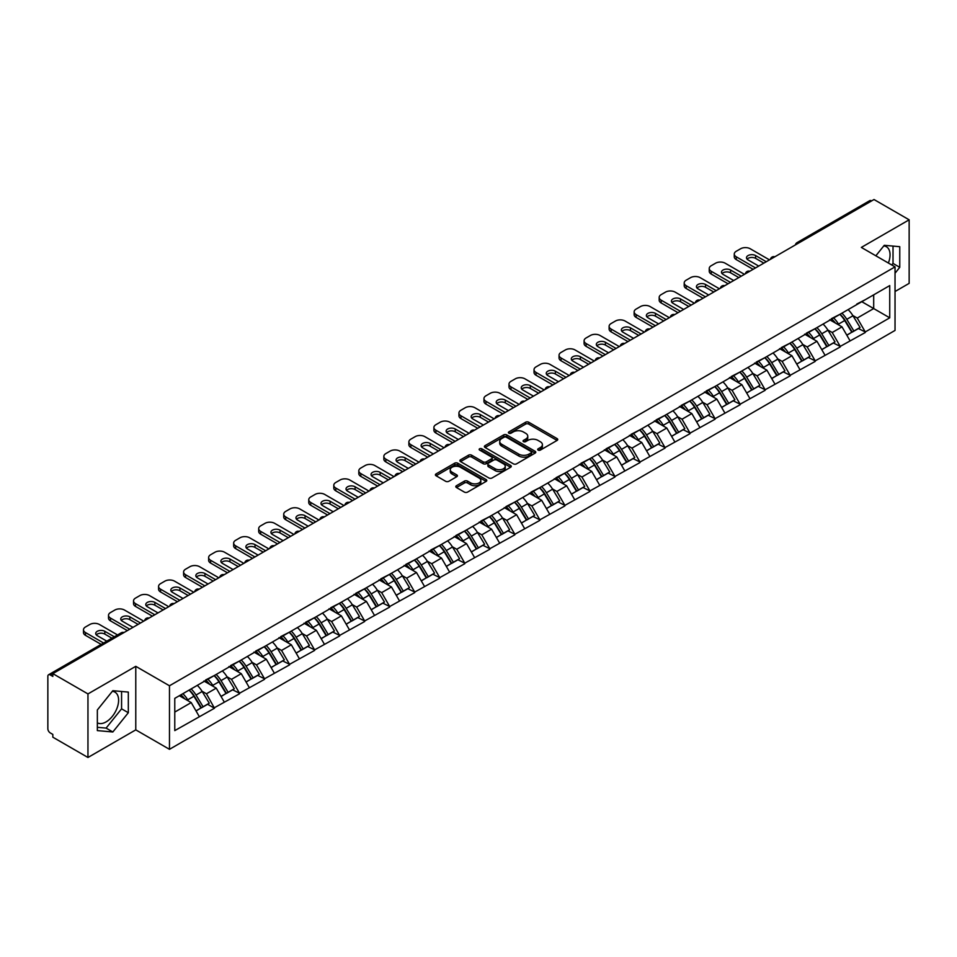 <?xml version="1.0" encoding="UTF-8"?>
<svg xmlns="http://www.w3.org/2000/svg" width="957" height="957" viewBox="0 0 957 957"><rect width="100%" height="100%" fill="white"/><g stroke="black" fill="none" stroke-linecap="round" stroke-linejoin="round"><path stroke-width="1.44" d="M538.157 450.089A1.555 0.897 0 0 0 540.358 450.089L557.094 440.423A2.225 1.28 0 0 0 557.74 439.514A2.225 1.28 0 0 0 557.094 438.605L528.743 422.24A2.225 1.28 0 0 0 525.596 422.24L508.861 431.906A1.555 0.897 0 0 0 508.406 432.54A1.555 0.897 0 0 0 508.861 433.174A1.555 0.897 0 0 0 511.062 433.174L513.227 431.93A7.13 4.115 0 0 1 523.312 431.93L525.668 433.294A7.13 4.115 0 0 1 527.762 436.201A7.13 4.115 0 0 1 525.668 439.107L523.503 440.364A1.555 0.897 0 0 0 523.048 440.998A1.555 0.897 0 0 0 523.503 441.632A1.555 0.897 0 0 0 525.716 441.632L527.881 440.376A7.13 4.115 0 0 1 537.954 440.376L540.322 441.739A7.13 4.115 0 0 1 542.404 444.658A7.13 4.115 0 0 1 540.322 447.565L538.157 448.809A1.555 0.897 0 0 0 537.69 449.455A1.555 0.897 0 0 0 538.157 450.089L538.157 448.809M97.351 722.834A17.705 10.216 120 0 0 106.095 721.901A17.705 10.216 120 0 0 117.651 706.302A17.705 10.216 120 0 0 114.948 692.126A17.705 10.216 120 0 0 112.328 691.313M883.778 245.925A17.705 10.216 -60 0 1 886.385 246.727A17.705 10.216 -60 0 1 888.371 263.031M456.453 485.713A2.225 1.28 0 0 0 455.795 486.623A2.225 1.28 0 0 0 456.453 487.532L464.408 492.113A2.225 1.28 0 0 0 467.554 492.113L486.144 481.395A2.225 1.28 0 0 0 486.79 480.486A2.225 1.28 0 0 0 486.144 479.577L457.793 463.2A2.225 1.28 0 0 0 454.647 463.2L436.057 473.93A2.225 1.28 0 0 0 435.411 474.839A2.225 1.28 0 0 0 436.057 475.749L445.663 481.299A2.225 1.28 0 0 0 448.809 481.299L456.764 476.706A2.225 1.28 0 0 0 457.422 475.796A2.225 1.28 0 0 0 456.764 474.887L452.003 472.136A5.957 3.445 0 0 1 450.257 469.708A5.957 3.445 0 0 1 453.941 466.526A5.957 3.445 0 0 1 460.425 467.267L479.098 478.045A5.957 3.445 0 0 1 480.833 480.486A5.957 3.445 0 0 1 477.16 483.656A5.957 3.445 0 0 1 470.665 482.914L467.554 481.12A2.225 1.28 0 0 0 464.408 481.12L456.453 485.713L456.453 487.532M135.774 666.323L87.96 693.921L52.826 673.632L874.016 199.523L909.15 219.811L861.336 247.42L895.034 266.871L169.473 685.774L135.774 666.323L135.774 729.868L169.473 749.319L169.473 685.774M513.383 463.846A2.225 1.28 0 0 0 516.541 463.846L535.119 453.116A2.225 1.28 0 0 0 535.776 452.206A2.225 1.28 0 0 0 535.119 451.297L506.767 434.921A2.225 1.28 0 0 0 503.621 434.921L485.043 445.651A2.225 1.28 0 0 0 484.386 446.56A2.225 1.28 0 0 0 485.043 447.469L513.383 463.846M480.223 450.424A1.555 0.897 0 0 1 481.814 450.639L510.595 467.267L492.042 477.974A2.225 1.28 0 0 1 488.895 477.974L460.544 461.609L468.499 457.051L468.499 455.197L460.544 459.791A2.225 1.28 0 0 0 459.898 460.7A2.225 1.28 0 0 0 460.544 461.609L460.544 459.791M468.499 457.051A2.225 1.28 0 0 1 471.645 457.051L471.645 455.197A2.225 1.28 0 0 0 468.499 455.197M471.645 455.197L483.153 461.836A2.225 1.28 0 0 0 486.3 461.836L491.575 458.798A2.225 1.28 0 0 0 492.221 457.889A2.225 1.28 0 0 0 491.575 456.979L479.601 450.065A1.555 0.897 0 0 1 479.146 449.431A1.555 0.897 0 0 1 480.115 448.594A1.555 0.897 0 0 1 481.814 448.797L510.631 465.437A2.225 1.28 0 0 1 511.277 466.346A2.225 1.28 0 0 1 510.631 467.255L510.631 465.437M169.473 749.319L895.034 330.428L895.034 266.871M189.163 690.057A15.204 8.78 -120 0 1 194.367 696.146L201.449 707.845L207.621 704.28L214.476 708.24L206.461 693.789L202.011 691.217M214.476 708.24L174.772 730.61L174.772 698.371L889.735 285.581L889.735 317.82L865.272 331.947L857.245 318.059L852.795 315.487M839.947 314.327A15.204 8.78 -120 0 1 845.151 320.416L852.232 332.115L858.417 328.55L865.272 331.947M865.272 332.51L840.234 346.398L832.219 332.51L827.769 329.938M814.909 328.789A15.204 8.78 -120 0 1 820.125 334.866L827.207 346.566L833.38 343.001L840.234 346.398M840.234 346.96L815.208 360.849L807.182 346.96L802.744 344.388M789.884 343.24A15.204 8.78 -120 0 1 795.088 349.317L802.169 361.016L808.354 357.451L815.208 360.849M815.208 361.411L790.171 375.3L782.156 361.411L777.706 358.839M764.858 357.691A15.204 8.78 -120 0 1 770.062 363.768L777.144 375.467L783.316 371.902L790.171 375.3M790.171 375.862L765.145 389.75L757.119 375.862L752.681 373.29M739.821 372.141A15.204 8.78 -120 0 1 745.024 378.218L752.118 389.918L758.291 386.353L765.145 389.75M765.145 390.312L740.12 404.201L732.093 390.312L727.643 387.741M714.795 386.592A15.204 8.78 -120 0 1 719.999 392.669L727.081 404.368L733.265 400.804L740.12 404.201M740.12 404.763L715.082 418.664L707.067 404.763L702.617 402.191M689.758 401.043A15.204 8.78 -120 0 1 694.973 407.12L702.055 418.819L708.228 415.254L715.082 418.664M715.082 419.214L690.057 433.114L682.03 419.214L677.592 416.642M664.732 415.494A15.204 8.78 -120 0 1 669.936 421.57L677.018 433.27L683.202 429.705L690.057 433.114M690.057 433.665L665.019 447.565L657.004 433.665L652.554 431.093M639.707 429.944A15.204 8.78 -120 0 1 644.91 436.021L651.992 447.72L658.165 444.156L665.019 447.565M665.019 448.115L639.994 462.016L631.967 448.115L627.529 445.555M614.669 444.395A15.204 8.78 -120 0 1 619.873 450.472L626.967 462.171L633.139 458.606L639.994 462.016M639.994 462.566L614.968 476.466L606.941 462.566L602.491 460.006M589.644 458.846A15.204 8.78 -120 0 1 594.847 464.935L601.929 476.622L608.114 473.057L614.968 476.466M614.968 477.017L589.931 490.917L581.916 477.017L577.466 474.457M564.606 473.296A15.204 8.78 -120 0 1 569.822 479.385L576.904 491.085L583.076 487.508L589.931 490.917M589.931 491.467L564.905 505.368L556.878 491.467L552.44 488.907M539.581 487.747A15.204 8.78 -120 0 1 544.784 493.836L551.866 505.535L558.051 501.958L564.905 505.368M564.905 505.918L539.868 519.818L531.853 505.918L527.403 503.358M514.555 502.198A15.204 8.78 -120 0 1 519.759 508.287L526.84 519.986L533.013 516.409L539.868 519.818M539.868 520.369L514.842 534.269L506.815 520.369L502.377 517.809M489.517 516.648A15.204 8.78 -120 0 1 494.721 522.737L501.815 534.437L507.988 530.86L514.842 534.269M514.842 534.819L489.817 548.72L481.79 534.819L477.34 532.259M464.492 531.099A15.204 8.78 -120 0 1 469.696 537.188L476.777 548.887L482.962 545.323L489.817 548.72M489.817 549.27L464.779 563.171L456.764 549.27L452.314 546.71M439.454 545.55A15.204 8.78 -120 0 1 444.67 551.639L451.752 563.338L457.925 559.773L464.779 563.171M464.779 563.721L439.753 577.621L431.727 563.721L427.289 561.161M414.429 560.001A15.204 8.78 -120 0 1 419.633 566.089L426.714 577.789L432.899 574.224L439.753 577.621M439.753 578.172L414.716 592.072L406.701 578.172L402.251 575.612M389.403 574.451A15.204 8.78 -120 0 1 394.607 580.54L401.689 592.239L407.861 588.675L414.716 592.072M414.716 592.622L389.69 606.523L381.664 592.622L377.225 590.062M364.366 588.902A15.204 8.78 -120 0 1 369.569 594.991L376.663 606.69L382.836 603.125L389.69 606.523M389.69 607.073L364.665 620.973L356.638 607.073L352.188 604.513M339.34 603.353A15.204 8.78 -120 0 1 344.544 609.442L351.626 621.141L357.81 617.576L364.665 620.973M364.665 621.524L339.627 635.424L331.612 621.524L327.162 618.964M314.303 617.803A15.204 8.78 -120 0 1 319.518 623.892L326.6 635.592L332.773 632.027L339.627 635.424M339.627 635.986L314.602 649.875L306.575 635.986L302.137 633.414M289.277 632.254A15.204 8.78 -120 0 1 294.481 638.343L301.563 650.042L307.747 646.477L314.602 649.875M314.602 650.437L289.564 664.325L281.549 650.437L277.099 647.865M264.252 646.705A15.204 8.78 -120 0 1 269.455 652.794L276.537 664.493L282.71 660.928L289.564 664.325M289.564 664.888L264.539 678.776L256.512 664.888L252.074 662.316M239.214 661.155A15.204 8.78 -120 0 1 244.418 667.244L251.512 678.944L257.684 675.379L264.539 678.776M264.539 679.338L239.513 693.227L231.486 679.338L227.036 676.766M214.189 675.606A15.204 8.78 -120 0 1 219.392 681.695L226.474 693.394L232.659 689.83L239.513 693.227M239.513 693.789L214.476 707.678M205.97 679.793L214.476 675.439M206.461 693.789L216.246 688.131L203.889 681.001M224.261 702.031L216.246 688.131M231.008 665.342L239.513 660.988M231.486 679.338L241.272 673.68L228.914 666.551M249.299 687.581L241.272 673.68M256.033 650.892L264.539 646.537M256.512 664.888L266.309 659.229L253.952 652.1M274.324 673.13L266.309 659.229M281.071 636.441L289.564 632.087M281.549 650.437L291.335 644.779L278.977 637.649M299.362 658.679L291.335 644.779M306.096 621.99L314.602 617.636M306.575 635.986L316.36 630.328L304.015 623.198M324.387 644.228L316.36 630.328M331.122 607.539L339.627 603.185M331.612 621.524L341.398 615.877L329.041 608.748M349.413 629.778L341.398 615.877M356.16 593.089L364.665 588.734M356.638 607.073L366.423 601.427L354.066 594.297M374.45 615.327L366.423 601.427M381.185 578.638L389.69 574.284M381.664 592.622L391.461 586.976L379.104 579.846M399.476 600.876L391.461 586.976M406.223 564.187L414.716 559.833M406.701 578.172L416.486 572.525L404.129 565.396M424.513 586.426L416.486 572.525M431.248 549.737L439.753 545.382M431.727 563.721L441.512 558.075L429.167 550.945M449.539 571.975L441.512 558.075M456.274 535.286L464.779 530.932M456.764 549.27L466.549 543.624L454.192 536.494M474.564 557.512L466.549 543.624M481.311 520.835L489.817 516.481M481.79 534.819L491.575 529.173L479.218 522.043M499.602 543.062L491.575 529.173M506.337 506.385L514.842 502.03M506.815 520.369L516.613 514.722L504.255 507.593M524.627 528.611L516.613 514.722M531.374 491.934L539.868 487.58M531.853 505.918L541.638 500.272L529.281 493.142M549.665 514.16L541.638 500.272M556.4 477.483L564.905 473.129M556.878 491.467L566.664 485.821L554.318 478.679M574.69 499.71L566.664 485.821M581.425 463.032L589.931 458.678M581.916 477.017L591.701 471.37L579.344 464.229M599.716 485.259L591.701 471.37M606.463 448.582L614.968 444.227M606.941 462.566L616.727 456.92L604.369 449.778M624.754 470.808L616.727 456.92M631.488 434.131L639.994 429.777M631.967 448.115L641.764 442.469L629.407 435.327M649.779 456.357L641.764 442.469M656.526 419.68L665.019 415.326M657.004 433.665L666.79 428.018L654.432 420.877M674.817 441.907L666.79 428.018M681.551 405.23L690.057 400.875M682.03 419.214L691.815 413.568L679.47 406.426M699.842 427.456L691.815 413.568M706.577 390.779L715.082 386.425M707.067 404.763L716.853 399.117L704.496 391.975M724.868 413.005L716.853 399.117M731.615 376.328L740.12 371.974M732.093 390.312L741.878 384.666L729.521 377.525M749.905 398.555L741.878 384.666M756.64 361.878L765.145 357.523M757.119 375.862L766.916 370.203L754.559 363.074M774.931 384.104L766.916 370.203M781.678 347.415L790.171 343.073M782.156 361.411L791.941 355.753L779.584 348.623M799.968 369.653L791.941 355.753M806.703 332.964L815.208 328.61M807.182 346.96L816.967 341.302L804.622 334.172M824.994 355.203L816.967 341.302M831.729 318.514L840.234 314.159M832.219 332.51L842.004 326.851L829.647 319.722M850.019 340.752L842.004 326.851M871.6 200.922L798.916 242.887M797.899 243.473A3.409 1.962 120 0 1 798.76 242.791A3.409 1.962 60 0 0 797.061 242.623L869.746 200.659A3.409 1.962 60 0 1 871.444 200.826M856.766 304.063L865.272 299.708M857.245 318.059L873.693 308.561L873.693 294.852L889.735 285.581M861.814 301.706L889.735 317.82M895.034 291.514L909.15 283.368L909.15 219.811M87.96 693.921L87.96 757.477L52.826 737.189L52.826 734.402L50.254 732.918A3.409 1.962 -120 0 1 47.85 728.756L47.85 676.324A3.409 1.962 -120 0 1 48.556 674.769A3.409 1.962 -120 0 1 50.254 674.936L52.826 676.42L52.826 673.632M87.96 757.477L135.774 729.868M174.772 712.08L191.209 702.582L179.342 695.727M199.235 716.482L191.209 702.582M844.804 320.691L845.593 321.145M819.766 335.141L820.568 335.596M794.741 349.592L795.53 350.047M769.703 364.043L770.505 364.497M744.678 378.493L745.467 378.948M719.652 392.944L720.442 393.399M694.615 407.395L695.416 407.849M669.589 421.846L670.379 422.3M644.551 436.296L645.353 436.763M619.526 450.747L620.315 451.214M594.5 465.198L595.29 465.664M569.463 479.648L570.264 480.115M544.437 494.099L545.227 494.566M519.4 508.55L520.201 509.016M494.374 523L495.164 523.467M469.349 537.451L470.138 537.918M444.311 551.902L445.113 552.368M419.286 566.365L420.075 566.819M394.248 580.815L395.05 581.27M369.223 595.266L370.012 595.721M344.197 609.717L344.987 610.171M319.16 624.167L319.961 624.622M294.134 638.618L294.923 639.073M269.096 653.069L269.898 653.523M244.071 667.519L244.86 667.974M219.045 681.97L219.835 682.425M194.008 696.421L194.809 696.875M895.034 273.224L899.759 267.326L899.759 246.691L884.28 245.303L875.846 255.794M128.322 692.078L112.83 690.691L97.351 709.95L97.351 730.598L112.83 731.985L128.322 712.726L128.322 692.078M538.779 450.304L540.322 449.419A7.13 4.115 0 0 0 542.404 446.512L542.404 444.658M527.762 436.201L527.762 438.055A7.13 4.115 0 0 1 525.668 440.962L524.125 441.847M557.058 440.447L528.743 424.095A2.225 1.28 0 0 0 525.596 424.095L509.483 433.389M535.095 453.128L506.767 436.775A2.225 1.28 0 0 0 503.621 436.775L485.067 447.493M531.183 452.84A1.555 0.897 0 0 0 531.637 452.206A1.555 0.897 0 0 0 531.183 451.56L506.301 437.193A1.555 0.897 0 0 0 504.1 437.193L501.815 438.521A7.13 4.115 0 0 0 499.721 441.428A7.13 4.115 0 0 0 501.815 444.335L518.826 454.156A7.13 4.115 0 0 0 528.898 454.156L531.183 452.84L531.183 454.695A1.555 0.897 0 0 0 531.637 454.049L531.637 452.206M499.721 441.428L499.721 443.282A7.13 4.115 0 0 0 501.815 446.189L501.815 444.335M531.183 454.695L528.898 456.01A7.13 4.115 0 0 1 518.826 456.01L501.815 446.189M471.645 457.051L483.153 463.69A2.225 1.28 0 0 0 486.3 463.69L491.575 460.652A2.225 1.28 0 0 0 492.221 459.743L492.221 457.889M495.08 468.727A5.957 3.445 0 0 0 501.576 469.468A5.957 3.445 0 0 0 505.248 466.298A5.957 3.445 0 0 0 503.502 463.858L496.934 460.066A2.225 1.28 0 0 0 493.776 460.066L488.501 463.116A2.225 1.28 0 0 0 487.855 464.025A2.225 1.28 0 0 0 488.501 464.935L495.08 468.727L495.08 470.581A5.957 3.445 0 0 0 501.576 471.322A5.957 3.445 0 0 0 505.248 468.152L505.248 466.298M487.855 464.025L487.855 465.88A2.225 1.28 0 0 0 488.501 466.789L488.501 464.935M495.08 470.581L488.501 466.789M480.833 480.486L480.833 482.328A5.957 3.445 0 0 1 477.16 485.51A5.957 3.445 0 0 1 470.665 484.768L467.554 482.974A2.225 1.28 0 0 0 464.408 482.974L456.477 487.544M450.257 469.708L450.257 471.562A5.957 3.445 0 0 0 452.003 473.99L452.003 472.136M456.74 476.73L452.003 473.99M486.108 481.407L457.793 465.054A2.225 1.28 0 0 0 454.647 465.054L436.093 475.773M891.78 264.993L893.025 263.438L893.025 246.081M893.025 263.438L899.759 267.326M97.351 727.308L106.095 728.098L121.575 708.826L121.575 691.48M121.575 708.826L128.322 712.726M106.095 728.098L112.83 731.985M769.476 259.885L750.228 248.76A6.807 3.936 0 0 0 740.598 248.76L736.268 251.26A6.807 3.936 0 0 0 734.27 254.048A6.807 3.936 0 0 0 736.268 256.823L736.268 259.598L753.111 269.324M736.268 259.598A6.807 3.936 180 0 1 734.27 256.823L734.27 254.048M747.07 259.144A5.335 3.074 180 0 1 755.599 258.354L763.865 263.127M736.268 256.823L755.516 267.936M758.722 266.082L748.063 259.921A5.335 3.074 180 0 1 746.496 257.744A5.335 3.074 180 0 1 749.786 254.909A5.335 3.074 180 0 1 755.599 255.567L766.27 261.728M848.093 309.625A18.602 10.742 60 0 1 852.962 315.762L846.789 319.327A18.602 10.742 -120 0 0 841.909 313.202M846.789 319.327L853.871 331.026L860.056 327.461L852.962 315.762M852.232 332.115L853.871 331.026M858.417 328.55L860.056 327.461M831.274 318.777A15.204 8.78 60 0 1 835.473 323.083M833.655 317.963A18.602 10.742 60 0 1 838.523 324.1L839.229 325.248M846.837 335.237L851.79 332.235L844.708 320.535A18.602 10.742 -120 0 0 839.827 314.398M851.79 332.235L846.778 335.129M744.45 274.336L725.191 263.211A6.807 3.936 0 0 0 715.561 263.211L711.23 265.711A6.807 3.936 0 0 0 709.245 268.498A6.807 3.936 0 0 0 711.23 271.274L711.23 274.049L728.086 283.774M711.23 274.049A6.807 3.936 180 0 1 709.245 271.274L709.245 268.498M722.045 273.594A5.335 3.074 180 0 1 730.574 272.805L738.828 277.578M711.23 271.274L730.49 282.387M733.696 280.533L723.025 274.372A5.335 3.074 180 0 1 721.47 272.207A5.335 3.074 180 0 1 724.76 269.36A5.335 3.074 180 0 1 730.574 270.03L741.232 276.178M823.056 324.076A18.602 10.742 60 0 1 827.937 330.213L821.764 333.778A18.602 10.742 -120 0 0 816.883 327.653M821.764 333.778L828.846 345.477L835.018 341.912L827.937 330.213M827.207 346.566L828.846 345.477M833.38 343.001L835.018 341.912M806.249 333.239A15.204 8.78 60 0 1 810.435 337.534M808.617 332.414A18.602 10.742 60 0 1 813.498 338.551L814.192 339.699M821.812 349.688L826.764 346.685L819.671 334.986A18.602 10.742 -120 0 0 814.802 328.849M826.764 346.685L821.74 349.58M719.413 288.787L700.165 277.662A6.807 3.936 0 0 0 690.535 277.662L686.205 280.162A6.807 3.936 0 0 0 684.207 282.949A6.807 3.936 0 0 0 686.205 285.724L686.205 288.5L703.048 298.237M686.205 288.5A6.807 3.936 180 0 1 684.207 285.724L684.207 282.949M697.007 288.045A5.335 3.074 180 0 1 705.536 287.256L713.802 292.029M686.205 285.724L705.453 296.837M708.67 294.983L698 288.835A5.335 3.074 180 0 1 696.433 286.657A5.335 3.074 180 0 1 699.723 283.81A5.335 3.074 180 0 1 705.536 284.48L716.207 290.641M798.03 338.527A18.602 10.742 60 0 1 802.911 344.664L796.726 348.228A18.602 10.742 -120 0 0 791.858 342.104M796.726 348.228L803.808 359.928L809.993 356.363L802.911 344.664M802.169 361.016L803.808 359.928M808.354 357.451L809.993 356.363M781.211 347.69A15.204 8.78 60 0 1 785.41 351.985M783.592 346.865A18.602 10.742 60 0 1 788.46 353.001L789.166 354.15M796.774 364.138L801.727 361.136L794.645 349.437A18.602 10.742 -120 0 0 789.764 343.3M801.727 361.136L796.714 364.031M694.387 303.237L675.128 292.112A6.807 3.936 0 0 0 665.51 292.112L661.167 294.624A6.807 3.936 0 0 0 659.182 297.4A6.807 3.936 0 0 0 661.167 300.175L661.167 302.95L678.023 312.688M661.167 302.95A6.807 3.936 180 0 1 659.182 300.175L659.182 297.4M671.981 302.496A5.335 3.074 180 0 1 680.511 301.706L688.765 306.479M661.167 300.175L680.427 311.288M683.633 309.446L672.962 303.285A5.335 3.074 180 0 1 671.407 301.108A5.335 3.074 180 0 1 674.697 298.261A5.335 3.074 180 0 1 680.511 298.931L691.181 305.092M773.005 352.977A18.602 10.742 60 0 1 777.874 359.114L771.701 362.679A18.602 10.742 -120 0 0 766.82 356.554M771.701 362.679L778.783 374.378L784.955 370.814L777.874 359.114M777.144 375.467L778.783 374.378M783.316 371.902L784.955 370.814M756.186 362.141A15.204 8.78 60 0 1 760.372 366.435M758.554 361.315A18.602 10.742 60 0 1 763.435 367.452L764.129 368.601M771.749 378.589L776.701 375.587L769.607 363.887A18.602 10.742 -120 0 0 764.739 357.751M776.701 375.587L771.689 378.482M669.362 317.688L650.102 306.563A6.807 3.936 0 0 0 640.472 306.563L636.142 309.075A6.807 3.936 0 0 0 634.144 311.85A6.807 3.936 0 0 0 636.142 314.626L636.142 317.413L652.985 327.138M636.142 317.413A6.807 3.936 180 0 1 634.144 314.626L634.144 311.85M646.944 316.946A5.335 3.074 180 0 1 655.473 316.157L663.739 320.93M636.142 314.626L655.401 325.739M658.607 323.897L647.937 317.736A5.335 3.074 180 0 1 646.37 315.559A5.335 3.074 180 0 1 649.671 312.712A5.335 3.074 180 0 1 655.473 313.382L666.144 319.542M747.967 367.44A18.602 10.742 60 0 1 752.848 373.565L746.663 377.13A18.602 10.742 -120 0 0 741.795 371.005M746.663 377.13L753.757 388.829L759.93 385.264L752.848 373.565M752.118 389.918L753.757 388.829M758.291 386.353L759.93 385.264M731.148 376.591A15.204 8.78 60 0 1 735.347 380.886M733.529 375.766A18.602 10.742 60 0 1 738.409 381.903L739.103 383.063M746.711 393.04L751.664 390.037L744.582 378.338A18.602 10.742 -120 0 0 739.701 372.201M751.664 390.037L746.651 392.932M644.324 332.139L625.077 321.026A6.807 3.936 0 0 0 615.447 321.026L611.116 323.526A6.807 3.936 0 0 0 609.119 326.301A6.807 3.936 0 0 0 611.116 329.076L611.116 331.864L627.959 341.589M611.116 331.864A6.807 3.936 180 0 1 609.119 329.076L609.119 326.301M621.918 331.397A5.335 3.074 180 0 1 630.448 330.608L638.714 335.381M611.116 329.076L630.364 340.19M633.57 338.347L622.911 332.187A5.335 3.074 180 0 1 621.344 330.009A5.335 3.074 180 0 1 624.634 327.162A5.335 3.074 180 0 1 630.448 327.832L641.118 333.993M722.942 381.891A18.602 10.742 60 0 1 727.81 388.016L721.638 391.58A18.602 10.742 -120 0 0 716.757 385.456M721.638 391.58L728.72 403.28L734.904 399.715L727.81 388.016M727.081 404.368L728.72 403.28M733.265 400.804L734.904 399.715M706.122 391.042A15.204 8.78 60 0 1 710.321 395.337M708.503 390.229A18.602 10.742 60 0 1 713.372 396.354L714.078 397.514M721.686 407.491L726.638 404.488L719.556 392.789A18.602 10.742 -120 0 0 714.676 386.652M726.638 404.488L721.626 407.383M619.299 346.59L600.039 335.476A6.807 3.936 0 0 0 590.409 335.476L586.079 337.977A6.807 3.936 0 0 0 584.093 340.752A6.807 3.936 0 0 0 586.079 343.527L586.079 346.314L602.934 356.04M586.079 346.314A6.807 3.936 180 0 1 584.093 343.527L584.093 340.752M596.893 345.848A5.335 3.074 180 0 1 605.422 345.058L613.676 349.831M586.079 343.527L605.338 354.64M608.544 352.798L597.874 346.637A5.335 3.074 180 0 1 596.319 344.46A5.335 3.074 180 0 1 599.608 341.613A5.335 3.074 180 0 1 605.422 342.283L616.081 348.444M697.904 396.342A18.602 10.742 60 0 1 702.785 402.466L696.612 406.031A18.602 10.742 -120 0 0 691.732 399.906M696.612 406.031L703.694 417.731L709.867 414.166L702.785 402.466M702.055 418.819L703.694 417.731M708.228 415.254L709.867 414.166M681.097 405.493A15.204 8.78 60 0 1 685.284 409.787M683.465 404.679A18.602 10.742 60 0 1 688.346 410.804L689.04 411.965M696.66 421.941L701.613 418.939L694.519 407.239A18.602 10.742 -120 0 0 689.65 401.103M701.613 418.939L696.588 421.834M594.261 361.04L575.013 349.927A6.807 3.936 0 0 0 565.384 349.927L561.053 352.427A6.807 3.936 0 0 0 559.055 355.203A6.807 3.936 0 0 0 561.053 357.978L561.053 360.765L577.896 370.491M561.053 360.765A6.807 3.936 180 0 1 559.055 357.978L559.055 355.203M571.855 360.299A5.335 3.074 180 0 1 580.385 359.509L588.651 364.282M561.053 357.978L580.301 369.103M583.519 367.249L572.848 361.088A5.335 3.074 180 0 1 571.281 358.911A5.335 3.074 180 0 1 574.571 356.064A5.335 3.074 180 0 1 580.385 356.734L591.055 362.894M672.879 410.792A18.602 10.742 60 0 1 677.759 416.917L671.575 420.482A18.602 10.742 -120 0 0 666.706 414.357M671.575 420.482L678.657 432.181L684.841 428.616L677.759 416.917M677.018 433.27L678.657 432.181M683.202 429.705L684.841 428.616M656.059 419.944A15.204 8.78 60 0 1 660.258 424.238M658.44 419.13A18.602 10.742 60 0 1 663.309 425.255L664.014 426.415M671.623 436.392L676.575 433.389L669.493 421.69A18.602 10.742 -120 0 0 664.613 415.553M676.575 433.389L671.563 436.284M569.236 375.491L549.976 364.378A6.807 3.936 0 0 0 540.358 364.378L536.016 366.878A6.807 3.936 0 0 0 534.03 369.653A6.807 3.936 0 0 0 536.016 372.429L536.016 375.216L552.871 384.941M536.016 375.216A6.807 3.936 180 0 1 534.03 372.429L534.03 369.653M546.83 374.749A5.335 3.074 180 0 1 555.359 373.96L563.613 378.733M536.016 372.429L555.275 383.554M558.481 381.699L547.811 375.539A5.335 3.074 180 0 1 546.256 373.362A5.335 3.074 180 0 1 549.545 370.515A5.335 3.074 180 0 1 555.359 371.184L566.03 377.345M647.853 425.243A18.602 10.742 60 0 1 652.722 431.368L646.549 434.933A18.602 10.742 -120 0 0 641.668 428.808M646.549 434.933L653.631 446.632L659.804 443.067L652.722 431.368M651.992 447.72L653.631 446.632M658.165 444.156L659.804 443.067M631.034 434.394A15.204 8.78 60 0 1 635.221 438.689M633.402 433.581A18.602 10.742 60 0 1 638.283 439.706L638.977 440.866M646.597 450.843L651.55 447.84L644.456 436.141A18.602 10.742 -120 0 0 639.587 430.004M651.55 447.84L646.537 450.735M544.21 389.942L524.95 378.828A6.807 3.936 0 0 0 515.321 378.828L510.99 381.329A6.807 3.936 0 0 0 508.992 384.104A6.807 3.936 0 0 0 510.99 386.879L510.99 389.666L527.833 399.392M510.99 389.666A6.807 3.936 180 0 1 508.992 386.879L508.992 384.104M521.792 389.2A5.335 3.074 180 0 1 530.322 388.41L538.588 393.183M510.99 386.879L530.25 398.004M533.456 396.15L522.785 389.989A5.335 3.074 180 0 1 521.218 387.812A5.335 3.074 180 0 1 524.52 384.965A5.335 3.074 180 0 1 530.322 385.635L540.992 391.796M622.816 439.694A18.602 10.742 60 0 1 627.696 445.818L621.512 449.383A18.602 10.742 -120 0 0 616.643 443.258M621.512 449.383L628.605 461.083L634.778 457.518L627.696 445.818M626.967 462.171L628.605 461.083M633.139 458.606L634.778 457.518M605.996 448.845A15.204 8.78 60 0 1 610.195 453.14M608.377 448.032A18.602 10.742 60 0 1 613.258 454.156L613.951 455.317M621.56 465.293L626.512 462.291L619.43 450.591A18.602 10.742 -120 0 0 614.55 444.467M626.512 462.291L621.5 465.186M519.173 404.392L499.925 393.279A6.807 3.936 0 0 0 490.295 393.279L485.965 395.779A6.807 3.936 0 0 0 483.967 398.555A6.807 3.936 0 0 0 485.965 401.33L485.965 404.117L502.808 413.843M485.965 404.117A6.807 3.936 180 0 1 483.967 401.33L483.967 398.555M496.767 403.651A5.335 3.074 180 0 1 505.296 402.861L513.562 407.634M485.965 401.33L505.212 412.455M508.418 410.601L497.76 404.44A5.335 3.074 180 0 1 496.193 402.263A5.335 3.074 180 0 1 499.482 399.416A5.335 3.074 180 0 1 505.296 400.086L515.967 406.247M597.79 454.144A18.602 10.742 60 0 1 602.659 460.269L596.486 463.834A18.602 10.742 -120 0 0 591.605 457.709M596.486 463.834L603.568 475.533L609.753 471.968L602.659 460.269M601.929 476.622L603.568 475.533M608.114 473.057L609.753 471.968M580.971 463.296A15.204 8.78 60 0 1 585.17 467.59M583.351 462.482A18.602 10.742 60 0 1 588.22 468.607L588.926 469.767M596.534 479.744L601.486 476.742L594.405 465.042A18.602 10.742 -120 0 0 589.524 458.917M601.486 476.742L596.474 479.636M494.147 418.843L474.887 407.73A6.807 3.936 0 0 0 465.258 407.73L460.927 410.23A6.807 3.936 0 0 0 458.941 413.005A6.807 3.936 0 0 0 460.927 415.781L460.927 418.568L477.782 428.293M460.927 418.568A6.807 3.936 180 0 1 458.941 415.781L458.941 413.005M471.741 418.101A5.335 3.074 180 0 1 480.27 417.312L488.525 422.085M460.927 415.781L480.187 426.906M483.393 425.052L472.722 418.891A5.335 3.074 180 0 1 471.167 416.714A5.335 3.074 180 0 1 474.457 413.867A5.335 3.074 180 0 1 480.27 414.537L490.929 420.697M572.753 468.595A18.602 10.742 60 0 1 577.633 474.72L571.461 478.297A18.602 10.742 -120 0 0 566.58 472.16M571.461 478.297L578.542 489.984L584.715 486.419L577.633 474.72M576.904 491.085L578.542 489.984M583.076 487.508L584.715 486.419M555.945 477.746A15.204 8.78 60 0 1 560.132 482.041M558.314 476.933A18.602 10.742 60 0 1 563.195 483.058L563.888 484.218M571.508 494.195L576.461 491.192L569.367 479.493A18.602 10.742 -120 0 0 564.498 473.368M576.461 491.192L571.437 494.087M469.109 433.294L449.862 422.181A6.807 3.936 0 0 0 440.232 422.181L435.902 424.681A6.807 3.936 0 0 0 433.904 427.456A6.807 3.936 0 0 0 435.902 430.231L435.902 433.019L452.745 442.744M435.902 433.019A6.807 3.936 180 0 1 433.904 430.231L433.904 427.456M446.704 432.552A5.335 3.074 180 0 1 455.233 431.763L463.499 436.536M435.902 430.231L455.149 441.356M458.367 439.502L447.697 433.342A5.335 3.074 180 0 1 446.129 431.164A5.335 3.074 180 0 1 449.419 428.317A5.335 3.074 180 0 1 455.233 428.987L465.903 435.148M547.727 483.046A18.602 10.742 60 0 1 552.608 489.171L546.423 492.747A18.602 10.742 -120 0 0 541.554 486.611M546.423 492.747L553.505 504.447L559.689 500.87L552.608 489.171M551.866 505.535L553.505 504.447M558.051 501.958L559.689 500.87M530.908 492.197A15.204 8.78 60 0 1 535.107 496.504M533.288 491.384A18.602 10.742 60 0 1 538.157 497.508L538.863 498.669M546.471 508.646L551.423 505.643L544.342 493.944A18.602 10.742 -120 0 0 539.461 487.819M551.423 505.643L546.411 508.538M444.084 447.744L424.824 436.631A6.807 3.936 0 0 0 415.206 436.631L410.864 439.131A6.807 3.936 0 0 0 408.878 441.907A6.807 3.936 0 0 0 410.864 444.694L410.864 447.469L427.719 457.195M410.864 447.469A6.807 3.936 180 0 1 408.878 444.694L408.878 441.907M421.678 447.003A5.335 3.074 180 0 1 430.207 446.213L438.462 450.986M410.864 444.694L430.124 455.807M433.33 453.953L422.659 447.792A5.335 3.074 180 0 1 421.104 445.615A5.335 3.074 180 0 1 424.394 442.768A5.335 3.074 180 0 1 430.207 443.438L440.878 449.599M522.701 497.496A18.602 10.742 60 0 1 527.57 503.621L521.398 507.198A18.602 10.742 -120 0 0 516.517 501.061M521.398 507.198L528.479 518.897L534.652 515.321L527.57 503.621M526.84 519.986L528.479 518.897M533.013 516.409L534.652 515.321M505.882 506.648A15.204 8.78 60 0 1 510.069 510.954M508.251 505.834A18.602 10.742 60 0 1 513.131 511.959L513.825 513.119M521.445 523.096L526.398 520.094L519.304 508.394A18.602 10.742 -120 0 0 514.435 502.269M526.398 520.094L521.386 522.989M419.058 462.195L399.799 451.082A6.807 3.936 0 0 0 390.169 451.082L385.838 453.582A6.807 3.936 0 0 0 383.841 456.357A6.807 3.936 0 0 0 385.838 459.145L385.838 461.92L402.682 471.645M385.838 461.92A6.807 3.936 180 0 1 383.841 459.145L383.841 456.357M396.641 461.453A5.335 3.074 180 0 1 405.17 460.664L413.436 465.437M385.838 459.145L405.098 470.258M408.304 468.404L397.633 462.243A5.335 3.074 180 0 1 396.066 460.066A5.335 3.074 180 0 1 399.368 457.219A5.335 3.074 180 0 1 405.17 457.889L415.84 464.049M497.664 511.947A18.602 10.742 60 0 1 502.545 518.072L496.36 521.649A18.602 10.742 -120 0 0 491.491 515.512M496.36 521.649L503.454 533.348L509.626 529.771L502.545 518.072M501.815 534.437L503.454 533.348M507.988 530.86L509.626 529.771M480.845 521.098A15.204 8.78 60 0 1 485.043 525.405M483.225 520.285A18.602 10.742 60 0 1 488.106 526.41L488.8 527.57M496.408 537.547L501.36 534.544L494.279 522.845A18.602 10.742 -120 0 0 489.398 516.72M501.36 534.544L496.348 537.439M394.021 476.646L374.773 465.533A6.807 3.936 0 0 0 365.143 465.533L360.813 468.033A6.807 3.936 0 0 0 358.815 470.808A6.807 3.936 0 0 0 360.813 473.595L360.813 476.371L377.656 486.096M360.813 476.371A6.807 3.936 180 0 1 358.815 473.595L358.815 470.808M371.615 475.904A5.335 3.074 180 0 1 380.144 475.115L388.41 479.888M360.813 473.595L380.061 484.709M383.267 482.854L372.608 476.694A5.335 3.074 180 0 1 371.041 474.516A5.335 3.074 180 0 1 374.331 471.669A5.335 3.074 180 0 1 380.144 472.339L390.815 478.5M472.638 526.398A18.602 10.742 60 0 1 477.507 532.535L471.334 536.099A18.602 10.742 -120 0 0 466.454 529.963M471.334 536.099L478.416 547.799L484.601 544.222L477.507 532.535M476.777 548.887L478.416 547.799M482.962 545.323L484.601 544.222M455.819 535.549A15.204 8.78 60 0 1 460.018 539.856M458.2 534.736A18.602 10.742 60 0 1 463.068 540.861L463.774 542.021M471.382 551.998L476.335 548.995L469.253 537.296A18.602 10.742 -120 0 0 464.372 531.171M476.335 548.995L471.322 551.89M368.995 491.097L349.736 479.983A6.807 3.936 0 0 0 340.106 479.983L335.775 482.484A6.807 3.936 0 0 0 333.79 485.259A6.807 3.936 0 0 0 335.775 488.046L335.775 490.821L352.631 500.547M335.775 490.821A6.807 3.936 180 0 1 333.79 488.046L333.79 485.259M346.59 490.355A5.335 3.074 180 0 1 355.119 489.565L363.373 494.338M335.775 488.046L355.035 499.159M358.241 497.305L347.57 491.144A5.335 3.074 180 0 1 346.015 488.967A5.335 3.074 180 0 1 349.305 486.12A5.335 3.074 180 0 1 355.119 486.79L365.777 492.951M447.601 540.849A18.602 10.742 60 0 1 452.482 546.985L446.309 550.55A18.602 10.742 -120 0 0 441.428 544.413M446.309 550.55L453.391 562.249L459.563 558.685L452.482 546.985M451.752 563.338L453.391 562.249M457.925 559.773L459.563 558.685M430.794 550A15.204 8.78 60 0 1 434.98 554.306M433.162 549.186A18.602 10.742 60 0 1 438.043 555.323L438.737 556.472M446.357 566.448L451.309 563.446L444.215 551.746A18.602 10.742 -120 0 0 439.347 545.622M451.309 563.446L446.285 566.341M343.958 505.547L324.71 494.434A6.807 3.936 0 0 0 315.08 494.434L310.75 496.934A6.807 3.936 0 0 0 308.752 499.71A6.807 3.936 0 0 0 310.75 502.497L310.75 505.272L327.593 514.998M310.75 505.272A6.807 3.936 180 0 1 308.752 502.497L308.752 499.71M321.552 504.806A5.335 3.074 180 0 1 330.081 504.016L338.347 508.789M310.75 502.497L329.998 513.61M333.215 511.756L322.545 505.595A5.335 3.074 180 0 1 320.978 503.418A5.335 3.074 180 0 1 324.267 500.571A5.335 3.074 180 0 1 330.081 501.241L340.752 507.401M422.575 555.299A18.602 10.742 60 0 1 427.456 561.436L421.271 565.001A18.602 10.742 -120 0 0 416.403 558.864M421.271 565.001L428.353 576.7L434.538 573.135L427.456 561.436M426.714 577.789L428.353 576.7M432.899 574.224L434.538 573.135M405.756 564.451A15.204 8.78 60 0 1 409.955 568.757M408.137 563.637A18.602 10.742 60 0 1 413.005 569.774L413.711 570.922M421.319 580.899L426.272 577.896L419.19 566.197A18.602 10.742 -120 0 0 414.309 560.072M426.272 577.896L421.259 580.791M318.932 519.998L299.673 508.885A6.807 3.936 0 0 0 290.055 508.885L285.724 511.385A6.807 3.936 0 0 0 283.727 514.16A6.807 3.936 0 0 0 285.724 516.947L285.724 519.723L302.568 529.448M285.724 519.723A6.807 3.936 180 0 1 283.727 516.947L283.727 514.16M296.526 519.256A5.335 3.074 180 0 1 305.056 518.467L313.31 523.24M285.724 516.947L304.972 528.061M308.178 526.206L297.507 520.046A5.335 3.074 180 0 1 295.952 517.869A5.335 3.074 180 0 1 299.242 515.022A5.335 3.074 180 0 1 305.056 515.691L315.726 521.852M397.55 569.75A18.602 10.742 60 0 1 402.418 575.887L396.246 579.452A18.602 10.742 -120 0 0 391.365 573.315M396.246 579.452L403.328 591.151L409.5 587.586L402.418 575.887M401.689 592.239L403.328 591.151M407.861 588.675L409.5 587.586M380.73 578.901A15.204 8.78 60 0 1 384.917 583.208M383.099 578.088A18.602 10.742 60 0 1 387.98 584.225L388.674 585.373M396.294 595.35L401.246 592.347L394.152 580.648A18.602 10.742 -120 0 0 389.284 574.523M401.246 592.347L396.234 595.242M293.907 534.449L274.647 523.335A6.807 3.936 0 0 0 265.017 523.335L260.687 525.836A6.807 3.936 0 0 0 258.689 528.611A6.807 3.936 0 0 0 260.687 531.398L260.687 534.173L277.53 543.899M260.687 534.173A6.807 3.936 180 0 1 258.689 531.398L258.689 528.611M271.489 533.707A5.335 3.074 180 0 1 280.018 532.917L288.284 537.69M260.687 531.398L279.946 542.511M283.152 540.657L272.482 534.496A5.335 3.074 180 0 1 270.915 532.319A5.335 3.074 180 0 1 274.216 529.472A5.335 3.074 180 0 1 280.018 530.142L290.689 536.303M372.512 584.201A18.602 10.742 60 0 1 377.393 590.337L371.208 593.902A18.602 10.742 -120 0 0 366.34 587.765M371.208 593.902L378.302 605.602L384.475 602.037L377.393 590.337M376.663 606.69L378.302 605.602M382.836 603.125L384.475 602.037M355.693 593.352A15.204 8.78 60 0 1 359.892 597.658M358.074 592.539A18.602 10.742 60 0 1 362.954 598.675L363.648 599.824M371.256 609.8L376.209 606.798L369.127 595.098A18.602 10.742 -120 0 0 364.246 588.974M376.209 606.798L371.196 609.693M268.869 548.899L249.621 537.786A6.807 3.936 0 0 0 239.992 537.786L235.661 540.286A6.807 3.936 0 0 0 233.664 543.062A6.807 3.936 0 0 0 235.661 545.849L235.661 548.624L252.504 558.35M235.661 548.624A6.807 3.936 180 0 1 233.664 545.849L233.664 543.062M246.463 548.158A5.335 3.074 180 0 1 254.993 547.38L263.259 552.141M235.661 545.849L254.909 556.962M258.115 555.108L247.456 548.947A5.335 3.074 180 0 1 245.889 546.77A5.335 3.074 180 0 1 249.179 543.923A5.335 3.074 180 0 1 254.993 544.593L265.663 550.754M347.487 598.651A18.602 10.742 60 0 1 352.355 604.788L346.183 608.353A18.602 10.742 -120 0 0 341.302 602.216M346.183 608.353L353.265 620.052L359.449 616.487L352.355 604.788M351.626 621.141L353.265 620.052M357.81 617.576L359.449 616.487M330.667 607.803A15.204 8.78 60 0 1 334.866 612.109M333.048 606.989A18.602 10.742 60 0 1 337.917 613.126L338.622 614.274M346.231 624.251L351.183 621.249L344.101 609.561A18.602 10.742 -120 0 0 339.221 603.424M351.183 621.249L346.171 624.143M243.844 563.35L224.584 552.237A6.807 3.936 0 0 0 214.954 552.237L210.624 554.737A6.807 3.936 0 0 0 208.638 557.512A6.807 3.936 0 0 0 210.624 560.3L210.624 563.075L227.479 572.8M210.624 563.075A6.807 3.936 180 0 1 208.638 560.3L208.638 557.512M221.438 562.608A5.335 3.074 180 0 1 229.967 561.831L238.221 566.592M210.624 560.3L229.883 571.413M233.089 569.559L222.419 563.398A5.335 3.074 180 0 1 220.864 561.221A5.335 3.074 180 0 1 224.153 558.374A5.335 3.074 180 0 1 229.967 559.044L240.626 565.204M322.449 613.102A18.602 10.742 60 0 1 327.33 619.239L321.157 622.804A18.602 10.742 -120 0 0 316.277 616.667M321.157 622.804L328.239 634.503L334.412 630.938L327.33 619.239M326.6 635.592L328.239 634.503M332.773 632.027L334.412 630.938M305.642 622.253A15.204 8.78 60 0 1 309.829 626.56M308.01 621.44A18.602 10.742 60 0 1 312.891 627.577L313.585 628.725M321.205 638.702L326.158 635.711L319.064 624.012A18.602 10.742 -120 0 0 314.195 617.875M326.158 635.711L321.133 638.594M218.806 577.801L199.558 566.688A6.807 3.936 0 0 0 189.929 566.688L185.598 569.188A6.807 3.936 0 0 0 183.6 571.975A6.807 3.936 0 0 0 185.598 574.75L185.598 577.526L202.441 587.251M185.598 577.526A6.807 3.936 180 0 1 183.6 574.75L183.6 571.975M196.4 577.059A5.335 3.074 180 0 1 204.93 576.281L213.196 581.043M185.598 574.75L204.846 585.863M208.064 584.009L197.393 577.849A5.335 3.074 180 0 1 195.826 575.671A5.335 3.074 180 0 1 199.116 572.824A5.335 3.074 180 0 1 204.93 573.494L215.6 579.655M297.424 627.553A18.602 10.742 60 0 1 302.304 633.69L296.12 637.254A18.602 10.742 -120 0 0 291.251 631.118M296.12 637.254L303.202 648.954L309.386 645.389L302.304 633.69M301.563 650.042L303.202 648.954M307.747 646.477L309.386 645.389M280.604 636.704A15.204 8.78 60 0 1 284.803 641.011M282.985 635.891A18.602 10.742 60 0 1 287.854 642.027L288.559 643.176M296.168 653.153L301.12 650.162L294.038 638.463A18.602 10.742 -120 0 0 289.158 632.326M301.12 650.162L296.108 653.045M193.781 592.251L174.521 581.138A6.807 3.936 0 0 0 164.903 581.138L160.573 583.638A6.807 3.936 0 0 0 158.575 586.426A6.807 3.936 0 0 0 160.573 589.201L160.573 591.976L177.416 601.702M160.573 591.976A6.807 3.936 180 0 1 158.575 589.201L158.575 586.426M171.375 591.51A5.335 3.074 180 0 1 179.904 590.732L188.158 595.493M160.573 589.201L179.82 600.314M183.026 598.46L172.356 592.299A5.335 3.074 180 0 1 170.801 590.122A5.335 3.074 180 0 1 174.09 587.287A5.335 3.074 180 0 1 179.904 587.945L190.575 594.106M272.398 642.003A18.602 10.742 60 0 1 277.267 648.14L271.094 651.705A18.602 10.742 -120 0 0 266.213 645.568M271.094 651.705L278.176 663.404L284.349 659.84L277.267 648.14M276.537 664.493L278.176 663.404M282.71 660.928L284.349 659.84M255.579 651.155A15.204 8.78 60 0 1 259.766 655.461M257.947 650.341A18.602 10.742 60 0 1 262.828 656.478L263.522 657.626M271.142 667.603L276.095 664.613L269.001 652.913A18.602 10.742 -120 0 0 264.132 646.776M276.095 664.613L271.082 667.508M168.755 606.702L149.495 595.589A6.807 3.936 0 0 0 139.866 595.589L135.535 598.089A6.807 3.936 0 0 0 133.537 600.876A6.807 3.936 0 0 0 135.535 603.652L135.535 606.427L152.378 616.152M135.535 606.427A6.807 3.936 180 0 1 133.537 603.652L133.537 600.876M146.337 605.96A5.335 3.074 180 0 1 154.867 605.183L163.133 609.944M135.535 603.652L154.795 614.765M158.001 612.911L147.33 606.75A5.335 3.074 180 0 1 145.763 604.573A5.335 3.074 180 0 1 149.065 601.738A5.335 3.074 180 0 1 154.867 602.396L165.537 608.556M247.361 656.454A18.602 10.742 60 0 1 252.241 662.591L246.057 666.156A18.602 10.742 -120 0 0 241.188 660.019M246.057 666.156L253.15 677.855L259.323 674.29L252.241 662.591M251.512 678.944L253.15 677.855M257.684 675.379L259.323 674.29M230.541 665.605A15.204 8.78 60 0 1 234.74 669.912M232.922 664.792A18.602 10.742 60 0 1 237.803 670.929L238.496 672.077M246.105 682.066L251.057 679.063L243.975 667.364A18.602 10.742 -120 0 0 239.094 661.227M251.057 679.063L246.045 681.958M143.717 621.153L124.47 610.04A6.807 3.936 0 0 0 114.84 610.04L110.51 612.54A6.807 3.936 0 0 0 108.512 615.327A6.807 3.936 0 0 0 110.51 618.102L110.51 620.878L127.353 630.603M110.51 620.878A6.807 3.936 180 0 1 108.512 618.102L108.512 615.327M121.312 620.423A5.335 3.074 180 0 1 129.841 619.634L138.107 624.395M110.51 618.102L129.757 629.216M132.963 627.361L122.305 621.201A5.335 3.074 180 0 1 120.738 619.023A5.335 3.074 180 0 1 124.027 616.188A5.335 3.074 180 0 1 129.841 616.846L140.512 623.007M222.335 670.905A18.602 10.742 60 0 1 227.204 677.042L221.031 680.606A18.602 10.742 -120 0 0 216.15 674.47M221.031 680.606L228.113 692.306L234.298 688.741L227.204 677.042M226.474 693.394L228.113 692.306M232.659 689.83L234.298 688.741M205.516 680.056A15.204 8.78 60 0 1 209.715 684.363M207.896 679.243A18.602 10.742 60 0 1 212.765 685.379L213.471 686.528M221.079 696.517L226.031 693.514L218.95 681.815A18.602 10.742 -120 0 0 214.069 675.678M226.031 693.514L221.019 696.409M117.532 634.946L99.432 624.49A6.807 3.936 0 0 0 89.802 624.49L85.472 626.991A6.807 3.936 0 0 0 83.486 629.778A6.807 3.936 0 0 0 85.472 632.553L85.472 635.328L101.167 644.396M85.472 635.328A6.807 3.936 180 0 1 83.486 632.553L83.486 629.778M96.286 634.874A5.335 3.074 180 0 1 104.815 634.084L111.921 638.187M85.472 632.553L103.571 642.996M106.777 641.142L97.267 635.651A5.335 3.074 180 0 1 95.712 633.474A5.335 3.074 180 0 1 99.002 630.639A5.335 3.074 180 0 1 104.815 631.297L114.326 636.8M197.298 685.356A18.602 10.742 60 0 1 202.178 691.492L196.006 695.057A18.602 10.742 -120 0 0 191.125 688.92M196.006 695.057L203.087 706.756L209.26 703.192L202.178 691.492M201.449 707.845L203.087 706.756M207.621 704.28L209.26 703.192M180.897 694.83A15.204 8.78 60 0 1 184.677 698.813M182.859 693.693A18.602 10.742 60 0 1 187.739 699.83L188.433 700.979M196.053 710.967L201.006 707.965L193.912 696.265A18.602 10.742 -120 0 0 189.043 690.129M201.006 707.965L195.982 710.86M123.106 633.067L50.254 674.936M123.8 632.661A3.409 1.962 -60 0 0 122.939 632.972A3.409 1.962 -120 0 0 121.24 632.804L48.556 674.769M772.861 257.923A3.409 1.962 120 0 1 773.734 257.242A3.409 1.962 -60 0 1 774.596 256.931M747.836 272.374A3.409 1.962 120 0 1 748.697 271.692A3.409 1.962 -60 0 1 749.558 271.381M722.81 286.825A3.409 1.962 120 0 1 723.671 286.143A3.409 1.962 -60 0 1 724.533 285.832M697.773 301.276A3.409 1.962 120 0 1 698.634 300.594A3.409 1.962 -60 0 1 699.507 300.283M672.747 315.726A3.409 1.962 120 0 1 673.608 315.044A3.409 1.962 -60 0 1 674.47 314.733M647.71 330.177A3.409 1.962 120 0 1 648.583 329.495A3.409 1.962 -60 0 1 649.444 329.184M622.684 344.628A3.409 1.962 120 0 1 623.545 343.946A3.409 1.962 -60 0 1 624.407 343.635M597.658 359.078A3.409 1.962 120 0 1 598.52 358.397A3.409 1.962 -60 0 1 599.381 358.085M572.621 373.529A3.409 1.962 120 0 1 573.482 372.847A3.409 1.962 -60 0 1 574.356 372.536M547.595 387.98A3.409 1.962 120 0 1 548.457 387.298A3.409 1.962 -60 0 1 549.318 386.987M522.558 402.43A3.409 1.962 120 0 1 523.431 401.749A3.409 1.962 -60 0 1 524.292 401.438M497.532 416.881A3.409 1.962 120 0 1 498.394 416.199A3.409 1.962 -60 0 1 499.255 415.888M472.507 431.332A3.409 1.962 120 0 1 473.368 430.65A3.409 1.962 -60 0 1 474.229 430.339M447.469 445.783A3.409 1.962 120 0 1 448.331 445.101A3.409 1.962 -60 0 1 449.204 444.79M422.444 460.245A3.409 1.962 120 0 1 423.305 459.551A3.409 1.962 -60 0 1 424.166 459.24M397.406 474.696A3.409 1.962 120 0 1 398.279 474.002A3.409 1.962 -60 0 1 399.141 473.691M372.381 489.147A3.409 1.962 120 0 1 373.242 488.453A3.409 1.962 -60 0 1 374.103 488.142M347.355 503.597A3.409 1.962 120 0 1 348.216 502.904A3.409 1.962 -60 0 1 349.078 502.592M322.318 518.048A3.409 1.962 120 0 1 323.179 517.354A3.409 1.962 -60 0 1 324.052 517.043M297.292 532.499A3.409 1.962 120 0 1 298.153 531.817A3.409 1.962 -60 0 1 299.015 531.494M272.255 546.949A3.409 1.962 120 0 1 273.128 546.268A3.409 1.962 -60 0 1 273.989 545.945M247.229 561.4A3.409 1.962 120 0 1 248.09 560.718A3.409 1.962 -60 0 1 248.952 560.395M222.203 575.851A3.409 1.962 120 0 1 223.065 575.169A3.409 1.962 -60 0 1 223.926 574.846M197.166 590.302A3.409 1.962 120 0 1 198.027 589.62A3.409 1.962 -60 0 1 198.9 589.297M172.14 604.752A3.409 1.962 120 0 1 173.002 604.07A3.409 1.962 -60 0 1 173.863 603.747M147.103 619.203A3.409 1.962 120 0 1 147.976 618.521A3.409 1.962 -60 0 1 148.837 618.21M540.322 449.419L540.322 447.565M523.503 441.632L523.503 440.364M525.668 440.962L525.668 439.107M508.861 433.174L508.861 431.906M525.596 424.095L525.596 422.24M528.743 424.095L528.743 422.24M557.094 440.423L557.094 438.605M485.043 447.469L485.043 445.651M503.621 436.775L503.621 434.921M506.767 436.775L506.767 434.921M535.119 453.116L535.119 451.297M518.826 456.01L518.826 454.156M528.898 456.01L528.898 454.156M483.153 463.69L483.153 461.836M486.3 463.69L486.3 461.836M491.575 460.652L491.575 458.798M481.814 450.639L481.814 448.797M464.408 482.974L464.408 481.12M467.554 482.974L467.554 481.12M470.665 484.768L470.665 482.914M456.764 476.706L456.764 474.887M436.057 475.749L436.057 473.93M454.647 465.054L454.647 463.2M457.793 465.054L457.793 463.2M486.144 481.395L486.144 479.577M844.708 320.535L838.523 324.1M755.599 258.354L755.599 255.567M819.671 334.986L813.498 338.551M730.574 272.805L730.574 270.03M794.645 349.437L788.46 353.001M705.536 287.256L705.536 284.48M769.607 363.887L763.435 367.452M680.511 301.706L680.511 298.931M744.582 378.338L738.409 381.903M655.473 316.157L655.473 313.382M719.556 392.789L713.372 396.354M630.448 330.608L630.448 327.832M694.519 407.239L688.346 410.804M605.422 345.058L605.422 342.283M669.493 421.69L663.309 425.255M580.385 359.509L580.385 356.734M644.456 436.141L638.283 439.706M555.359 373.96L555.359 371.184M619.43 450.591L613.258 454.156M530.322 388.41L530.322 385.635M594.405 465.042L588.22 468.607M505.296 402.861L505.296 400.086M569.367 479.493L563.195 483.058M480.27 417.312L480.27 414.537M544.342 493.944L538.157 497.508M455.233 431.763L455.233 428.987M519.304 508.394L513.131 511.959M430.207 446.213L430.207 443.438M494.279 522.845L488.106 526.41M405.17 460.664L405.17 457.889M469.253 537.296L463.068 540.861M380.144 475.115L380.144 472.339M444.215 551.746L438.043 555.323M355.119 489.565L355.119 486.79M419.19 566.197L413.005 569.774M330.081 504.016L330.081 501.241M394.152 580.648L387.98 584.225M305.056 518.467L305.056 515.691M369.127 595.098L362.954 598.675M280.018 532.917L280.018 530.142M344.101 609.561L337.917 613.126M254.993 547.38L254.993 544.593M319.064 624.012L312.891 627.577M229.967 561.831L229.967 559.044M294.038 638.463L287.854 642.027M204.93 576.281L204.93 573.494M269.001 652.913L262.828 656.478M179.904 590.732L179.904 587.945M243.975 667.364L237.803 670.929M154.867 605.183L154.867 602.396M218.95 681.815L212.765 685.379M129.841 619.634L129.841 616.846M193.912 696.265L187.739 699.83M104.815 634.084L104.815 631.297M797.061 242.623A3.409 3.409 0 0 0 795.423 244.896M774.823 256.799A3.409 3.409 0 0 0 770.397 259.347M749.786 271.25A3.409 3.409 0 0 0 745.359 273.798M724.76 285.7A3.409 3.409 0 0 0 720.334 288.248M699.734 300.151A3.409 3.409 0 0 0 695.296 302.711M674.697 314.602A3.409 3.409 0 0 0 670.271 317.162M649.671 329.052A3.409 3.409 0 0 0 645.245 331.612M624.634 343.503A3.409 3.409 0 0 0 620.208 346.063M599.608 357.954A3.409 3.409 0 0 0 595.182 360.514M574.583 372.405A3.409 3.409 0 0 0 570.145 374.965M549.545 386.855A3.409 3.409 0 0 0 545.119 389.415M524.52 401.306A3.409 3.409 0 0 0 520.094 403.866M499.482 415.757A3.409 3.409 0 0 0 495.056 418.317M474.457 430.207A3.409 3.409 0 0 0 470.031 432.767M449.431 444.658A3.409 3.409 0 0 0 444.993 447.218M424.394 459.109A3.409 3.409 0 0 0 419.967 461.669M399.368 473.559A3.409 3.409 0 0 0 394.942 476.119M374.331 488.01A3.409 3.409 0 0 0 369.904 490.57M349.305 502.461A3.409 3.409 0 0 0 344.879 505.021M324.279 516.912A3.409 3.409 0 0 0 319.841 519.472M299.242 531.362A3.409 3.409 0 0 0 294.816 533.922M274.216 545.813A3.409 3.409 0 0 0 269.79 548.373M249.179 560.264A3.409 3.409 0 0 0 244.753 562.824M224.153 574.714A3.409 3.409 0 0 0 219.727 577.274M199.128 589.165A3.409 3.409 0 0 0 194.69 591.725M174.09 603.628A3.409 3.409 0 0 0 169.664 606.176M149.065 618.078A3.409 3.409 0 0 0 144.639 620.626M124.027 632.529A3.409 3.409 0 0 0 121.24 632.804"/></g></svg>
